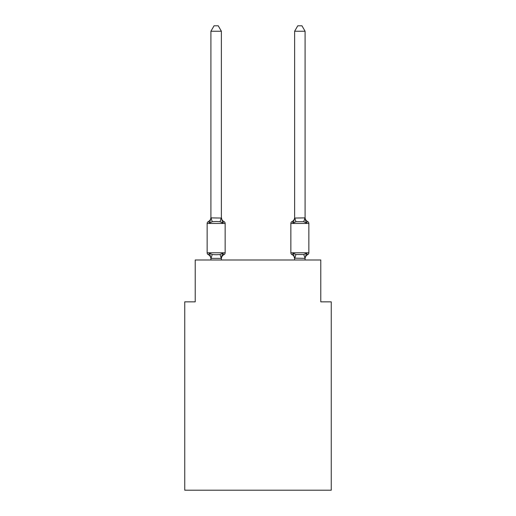 <?xml version="1.0" encoding="UTF-8"?>
<svg xmlns="http://www.w3.org/2000/svg" width="516" height="516" viewBox="0 0 516 516"><rect width="100%" height="100%" fill="white"/><g stroke="black" fill="none" stroke-linecap="round" stroke-linejoin="round"><path stroke-width="0.77" d="M331.246 490.2L331.246 301.847L320.784 301.847L320.784 259.987L195.216 259.987L195.216 301.847L184.754 301.847L184.754 490.2L331.246 490.2M305.091 217.449L305.091 217.449A4.605 4.605 0 0 0 307.678 221.583L306.394 223.06L305.304 219.642L306.394 223.06L307.678 221.583L306.394 223.06L305.304 219.642L306.394 223.06L307.678 221.583L306.394 223.06L305.304 219.642L306.394 223.06L307.678 221.583L306.394 223.06L305.304 219.642L306.394 223.06L305.304 219.642L306.394 223.06L305.304 219.642L306.394 223.06L305.304 219.642L306.394 223.06L305.304 219.642L306.394 223.06L305.304 219.642L306.394 223.06L305.304 219.642L306.394 223.06L305.304 219.642L306.394 223.06L305.304 219.642L306.394 223.06L305.304 219.642L306.394 223.06L305.304 219.642L306.394 223.06L305.304 219.642L306.394 223.06L305.304 219.642L306.394 223.06L305.304 219.642L306.394 223.06L305.304 219.642L306.394 223.06L305.304 219.642L306.394 223.06L305.304 219.642L306.394 223.06L307.678 221.583A2.09 2.09 0 0 1 308.858 223.467L290.856 223.467A2.09 2.09 0 0 1 292.037 221.583A2.09 2.09 0 0 0 290.856 223.467L290.856 252.769A2.09 2.09 0 0 0 292.037 254.652L293.314 253.175L295.932 254.523L303.782 254.523L306.394 253.175L307.678 254.652A2.09 2.09 0 0 0 308.858 252.769A2.09 2.09 0 0 1 307.678 254.652L306.394 253.175L307.678 254.652A2.09 2.09 0 0 0 308.858 252.769A2.09 2.09 0 0 1 307.678 254.652L306.394 253.175L307.678 254.652A2.09 2.09 0 0 0 308.858 252.769A2.09 2.09 0 0 1 307.678 254.652L307.265 254.478M305.091 259.987L305.091 258.361L294.623 258.174L294.623 258.787L293.314 253.175L292.037 254.652A4.605 4.605 0 0 1 294.623 258.787A4.605 4.605 0 0 0 292.037 254.652A4.605 4.605 0 0 1 294.623 258.787A4.605 4.605 0 0 0 292.037 254.652L293.314 253.175L292.037 254.652A4.605 4.605 0 0 1 294.623 258.787A4.605 4.605 0 0 0 292.037 254.652A4.605 4.605 0 0 1 294.623 258.787A4.605 4.605 0 0 0 292.037 254.652A4.605 4.605 0 0 1 294.623 258.787A4.605 4.605 0 0 0 292.037 254.652L293.314 253.175L292.037 254.652A4.605 4.605 0 0 1 294.623 258.787A4.605 4.605 0 0 0 292.037 254.652A4.605 4.605 0 0 1 294.623 258.787A4.605 4.605 0 0 0 292.037 254.652A4.605 4.605 0 0 1 294.623 258.787A4.605 4.605 0 0 0 292.037 254.652L293.314 253.175L292.037 254.652A4.605 4.605 0 0 1 294.623 258.787A4.605 4.605 0 0 0 292.037 254.652A4.605 4.605 0 0 1 294.623 258.787A4.605 4.605 0 0 0 292.037 254.652L293.314 253.175L292.037 254.652A4.605 4.605 0 0 1 294.623 258.787A4.605 4.605 0 0 0 292.037 254.652L293.314 253.175L292.037 254.652A4.605 4.605 0 0 1 294.623 258.787A4.605 4.605 0 0 0 292.037 254.652A4.605 4.605 0 0 1 294.623 258.787A4.605 4.605 0 0 0 292.037 254.652A4.605 4.605 0 0 1 294.623 258.787A4.605 4.605 0 0 0 292.037 254.652A4.605 4.605 0 0 1 294.623 258.787A4.605 4.605 0 0 0 292.037 254.652A4.605 4.605 0 0 1 294.623 258.787A4.605 4.605 0 0 0 292.037 254.652L293.314 253.175L292.037 254.652A4.605 4.605 0 0 1 294.623 258.787A4.605 4.605 0 0 0 292.037 254.652A4.605 4.605 0 0 1 294.623 258.787A4.605 4.605 0 0 0 292.037 254.652A4.605 4.605 0 0 1 294.623 258.787A4.605 4.605 0 0 0 292.037 254.652L293.314 253.175L292.037 254.652A4.605 4.605 0 0 1 294.623 258.787A4.605 4.605 0 0 0 292.037 254.652L293.314 253.175L292.037 254.652A2.09 2.09 0 0 1 290.856 252.769A2.09 2.09 0 0 0 292.037 254.652A2.09 2.09 0 0 1 290.856 252.769A2.09 2.09 0 0 0 292.037 254.652A2.09 2.09 0 0 1 290.856 252.769A2.09 2.09 0 0 0 292.037 254.652A2.09 2.09 0 0 1 290.856 252.769A2.09 2.09 0 0 0 292.037 254.652A2.09 2.09 0 0 1 290.856 252.769A2.09 2.09 0 0 0 292.037 254.652A2.09 2.09 0 0 1 290.856 252.769A2.09 2.09 0 0 0 292.037 254.652A2.09 2.09 0 0 1 290.856 252.769A2.09 2.09 0 0 0 292.037 254.652L293.314 253.175L292.037 254.652A2.09 2.09 0 0 1 290.856 252.769A2.09 2.09 0 0 0 292.037 254.652L293.314 253.175L292.037 254.652A2.09 2.09 0 0 1 290.856 252.769A2.09 2.09 0 0 0 292.037 254.652L293.314 253.175L292.037 254.652A2.09 2.09 0 0 1 290.856 252.769A2.09 2.09 0 0 0 292.037 254.652L293.314 253.175L292.037 254.652A2.09 2.09 0 0 1 290.856 252.769A2.09 2.09 0 0 0 292.037 254.652L293.314 253.175L292.037 254.652A2.09 2.09 0 0 1 290.856 252.769A2.09 2.09 0 0 0 292.037 254.652L293.314 253.175L292.037 254.652A2.09 2.09 0 0 1 290.856 252.769A2.09 2.09 0 0 0 292.037 254.652L293.314 253.175L292.037 254.652A2.09 2.09 0 0 1 290.856 252.769A2.09 2.09 0 0 0 292.037 254.652L293.314 253.175L292.037 254.652A2.09 2.09 0 0 1 290.856 252.769A2.09 2.09 0 0 0 292.037 254.652L293.314 253.175L292.037 254.652A2.09 2.09 0 0 1 290.856 252.769A2.09 2.09 0 0 0 292.037 254.652L293.314 253.175L292.037 254.652A2.09 2.09 0 0 1 290.856 252.769A2.09 2.09 0 0 0 292.037 254.652L293.314 253.175L292.037 254.652A2.09 2.09 0 0 1 290.856 252.769A2.09 2.09 0 0 0 292.037 254.652L293.314 253.175L292.037 254.652A2.09 2.09 0 0 1 290.856 252.769A2.09 2.09 0 0 0 292.037 254.652L293.314 253.175L292.037 254.652A2.09 2.09 0 0 1 290.856 252.769L308.858 252.769A2.09 2.09 0 0 1 307.678 254.652L307.026 254.324L307.678 254.652A2.09 2.09 0 0 0 308.858 252.769A2.09 2.09 0 0 1 307.678 254.652L307.026 254.324L307.678 254.652A2.09 2.09 0 0 0 308.858 252.769A2.09 2.09 0 0 1 307.678 254.652A2.09 2.09 0 0 0 308.858 252.769A2.09 2.09 0 0 1 307.678 254.652L307.026 254.324L307.678 254.652A2.09 2.09 0 0 0 308.858 252.769A2.09 2.09 0 0 1 307.678 254.652A2.09 2.09 0 0 0 308.858 252.769A2.09 2.09 0 0 1 307.678 254.652L307.026 254.324L307.678 254.652A2.09 2.09 0 0 0 308.858 252.769A2.09 2.09 0 0 1 307.678 254.652A2.09 2.09 0 0 0 308.858 252.769A2.09 2.09 0 0 1 307.678 254.652L307.026 254.324L307.678 254.652A2.09 2.09 0 0 0 308.858 252.769A2.09 2.09 0 0 1 307.678 254.652A2.09 2.09 0 0 0 308.858 252.769A2.09 2.09 0 0 1 307.678 254.652L307.026 254.324L307.678 254.652A2.09 2.09 0 0 0 308.858 252.769A2.09 2.09 0 0 1 307.678 254.652A2.09 2.09 0 0 0 308.858 252.769A2.09 2.09 0 0 1 307.678 254.652L307.026 254.324L307.678 254.652A2.09 2.09 0 0 0 308.858 252.769A2.09 2.09 0 0 1 307.678 254.652A2.09 2.09 0 0 0 308.858 252.769A2.09 2.09 0 0 1 307.678 254.652L307.026 254.324L307.678 254.652A2.09 2.09 0 0 0 308.858 252.769A2.09 2.09 0 0 1 307.678 254.652A2.09 2.09 0 0 0 308.858 252.769A2.09 2.09 0 0 1 307.678 254.652L307.026 254.324L307.678 254.652A2.09 2.09 0 0 0 308.858 252.769A2.09 2.09 0 0 1 307.678 254.652A2.09 2.09 0 0 0 308.858 252.769A2.09 2.09 0 0 1 307.678 254.652L307.026 254.324L307.678 254.652A2.09 2.09 0 0 0 308.858 252.769A2.09 2.09 0 0 1 307.678 254.652A2.09 2.09 0 0 0 308.858 252.769A2.09 2.09 0 0 1 307.678 254.652L307.026 254.324L307.678 254.652A2.09 2.09 0 0 0 308.858 252.769A2.09 2.09 0 0 1 307.678 254.652A2.09 2.09 0 0 0 308.858 252.769A2.09 2.09 0 0 1 307.678 254.652L307.026 254.324L307.678 254.652A2.09 2.09 0 0 0 308.858 252.769A2.09 2.09 0 0 1 307.678 254.652A2.09 2.09 0 0 0 308.858 252.769A2.09 2.09 0 0 1 307.678 254.652L307.026 254.324L307.678 254.652A2.09 2.09 0 0 0 308.858 252.769A2.09 2.09 0 0 1 307.678 254.652A2.09 2.09 0 0 0 308.858 252.769A2.09 2.09 0 0 1 307.678 254.652L307.026 254.324L307.678 254.652A2.09 2.09 0 0 0 308.858 252.769A2.09 2.09 0 0 1 307.678 254.652A2.09 2.09 0 0 0 308.858 252.769A2.09 2.09 0 0 1 307.678 254.652L307.026 254.324L307.678 254.652A2.09 2.09 0 0 0 308.858 252.769A2.09 2.09 0 0 1 307.678 254.652A2.09 2.09 0 0 0 308.858 252.769A2.09 2.09 0 0 1 307.678 254.652L307.026 254.324L307.678 254.652A2.09 2.09 0 0 0 308.858 252.769A2.09 2.09 0 0 1 307.678 254.652A2.09 2.09 0 0 0 308.858 252.769A2.09 2.09 0 0 1 307.678 254.652L307.026 254.324L307.678 254.652A2.09 2.09 0 0 0 308.858 252.769A2.09 2.09 0 0 1 307.678 254.652A2.09 2.09 0 0 0 308.858 252.769A2.09 2.09 0 0 1 307.678 254.652L307.026 254.324L307.678 254.652A2.09 2.09 0 0 0 308.858 252.769A2.09 2.09 0 0 1 307.678 254.652A2.09 2.09 0 0 0 308.858 252.769A2.09 2.09 0 0 1 307.678 254.652A2.09 2.09 0 0 0 308.858 252.769A2.09 2.09 0 0 1 307.678 254.652A2.09 2.09 0 0 0 308.858 252.769L308.858 223.467M305.091 31.244L301.95 25.8L297.764 25.8L294.623 31.244L305.091 31.244L305.091 218.062L306.394 223.06L303.782 221.712L295.932 221.712L293.314 223.06L293.804 221.403L293.314 223.06L293.804 221.403L293.314 223.06L293.804 221.403L293.314 223.06L293.804 221.403L293.314 223.06L293.804 221.403L293.314 223.06L293.804 221.403L293.314 223.06L293.804 221.403L293.314 223.06L293.804 221.403L293.314 223.06L293.804 221.403L293.314 223.06L293.804 221.403L293.314 223.06L293.804 221.403L293.314 223.06L293.804 221.403L293.314 223.06L293.804 221.403L293.314 223.06L293.804 221.403L293.314 223.06L293.804 221.403L293.314 223.06L293.804 221.403L293.314 223.06L293.804 221.403L293.314 223.06L293.804 221.403L293.314 223.06L293.804 221.403L293.314 223.06L293.804 221.403L293.314 223.06L292.037 221.583A2.09 2.09 0 0 0 290.856 223.467A2.09 2.09 0 0 1 292.037 221.583L293.314 223.06L292.037 221.583A2.09 2.09 0 0 0 290.856 223.467A2.09 2.09 0 0 1 292.037 221.583L293.314 223.06L292.037 221.583A2.09 2.09 0 0 0 290.856 223.467A2.09 2.09 0 0 1 292.037 221.583L293.314 223.06L292.037 221.583A2.09 2.09 0 0 0 290.856 223.467A2.09 2.09 0 0 1 292.037 221.583L293.314 223.06L292.037 221.583A2.09 2.09 0 0 0 290.856 223.467A2.09 2.09 0 0 1 292.037 221.583L293.314 223.06L292.037 221.583A2.09 2.09 0 0 0 290.856 223.467A2.09 2.09 0 0 1 292.037 221.583L293.314 223.06L292.037 221.583A2.09 2.09 0 0 0 290.856 223.467A2.09 2.09 0 0 1 292.037 221.583L293.314 223.06L292.037 221.583A2.09 2.09 0 0 0 290.856 223.467A2.09 2.09 0 0 1 292.037 221.583L293.314 223.06L292.037 221.583A2.09 2.09 0 0 0 290.856 223.467A2.09 2.09 0 0 1 292.037 221.583L293.314 223.06L292.037 221.583A2.09 2.09 0 0 0 290.856 223.467A2.09 2.09 0 0 1 292.037 221.583L293.314 223.06L292.037 221.583A2.09 2.09 0 0 0 290.856 223.467A2.09 2.09 0 0 1 292.037 221.583L293.314 223.06L292.037 221.583A2.09 2.09 0 0 0 290.856 223.467A2.09 2.09 0 0 1 292.037 221.583L293.314 223.06L292.037 221.583A2.09 2.09 0 0 0 290.856 223.467A2.09 2.09 0 0 1 292.037 221.583L293.314 223.06L292.037 221.583A2.09 2.09 0 0 0 290.856 223.467A2.09 2.09 0 0 1 292.037 221.583L293.314 223.06L292.037 221.583A2.09 2.09 0 0 0 290.856 223.467A2.09 2.09 0 0 1 292.037 221.583L293.314 223.06L292.037 221.583A2.09 2.09 0 0 0 290.856 223.467A2.09 2.09 0 0 1 292.037 221.583L293.314 223.06L292.037 221.583A2.09 2.09 0 0 0 290.856 223.467A2.09 2.09 0 0 1 292.037 221.583L293.314 223.06L292.037 221.583A2.09 2.09 0 0 0 290.856 223.467A2.09 2.09 0 0 1 292.037 221.583L293.314 223.06L292.037 221.583A2.09 2.09 0 0 0 290.856 223.467A2.09 2.09 0 0 1 292.037 221.583L293.314 223.06L292.037 221.583A2.09 2.09 0 0 0 290.856 223.467M305.091 258.787L305.091 258.787A4.605 4.605 0 0 1 307.678 254.652L306.394 253.175L307.678 254.652M292.037 221.583A4.605 4.605 0 0 0 294.623 217.449L294.623 218.062L305.091 217.875M210.909 258.787L210.909 258.787A4.605 4.605 0 0 0 208.322 254.652A2.09 2.09 0 0 1 207.142 252.769A2.09 2.09 0 0 0 208.322 254.652L209.606 253.175L208.322 254.652A2.09 2.09 0 0 1 207.142 252.769A2.09 2.09 0 0 0 208.322 254.652A2.09 2.09 0 0 1 207.142 252.769A2.09 2.09 0 0 0 208.322 254.652A2.09 2.09 0 0 1 207.142 252.769A2.09 2.09 0 0 0 208.322 254.652A2.09 2.09 0 0 1 207.142 252.769A2.09 2.09 0 0 0 208.322 254.652A2.09 2.09 0 0 1 207.142 252.769A2.09 2.09 0 0 0 208.322 254.652A2.09 2.09 0 0 1 207.142 252.769A2.09 2.09 0 0 0 208.322 254.652A2.09 2.09 0 0 1 207.142 252.769A2.09 2.09 0 0 0 208.322 254.652A2.09 2.09 0 0 1 207.142 252.769A2.09 2.09 0 0 0 208.322 254.652A2.09 2.09 0 0 1 207.142 252.769A2.09 2.09 0 0 0 208.322 254.652A2.09 2.09 0 0 1 207.142 252.769A2.09 2.09 0 0 0 208.322 254.652A2.09 2.09 0 0 1 207.142 252.769A2.09 2.09 0 0 0 208.322 254.652A2.09 2.09 0 0 1 207.142 252.769A2.09 2.09 0 0 0 208.322 254.652A2.09 2.09 0 0 1 207.142 252.769A2.09 2.09 0 0 0 208.322 254.652A2.09 2.09 0 0 1 207.142 252.769A2.09 2.09 0 0 0 208.322 254.652A2.09 2.09 0 0 1 207.142 252.769A2.09 2.09 0 0 0 208.322 254.652A2.09 2.09 0 0 1 207.142 252.769A2.09 2.09 0 0 0 208.322 254.652A2.09 2.09 0 0 1 207.142 252.769A2.09 2.09 0 0 0 208.322 254.652A2.09 2.09 0 0 1 207.142 252.769A2.09 2.09 0 0 0 208.322 254.652A2.09 2.09 0 0 1 207.142 252.769A2.09 2.09 0 0 0 208.322 254.652A2.09 2.09 0 0 1 207.142 252.769A2.09 2.09 0 0 0 208.322 254.652A2.09 2.09 0 0 1 207.142 252.769A2.09 2.09 0 0 0 208.322 254.652A2.09 2.09 0 0 1 207.142 252.769A2.09 2.09 0 0 0 208.322 254.652A2.09 2.09 0 0 1 207.142 252.769A2.09 2.09 0 0 0 208.322 254.652A2.09 2.09 0 0 1 207.142 252.769A2.09 2.09 0 0 0 208.322 254.652A2.09 2.09 0 0 1 207.142 252.769A2.09 2.09 0 0 0 208.322 254.652A2.09 2.09 0 0 1 207.142 252.769A2.09 2.09 0 0 0 208.322 254.652A2.09 2.09 0 0 1 207.142 252.769A2.09 2.09 0 0 0 208.322 254.652A2.09 2.09 0 0 1 207.142 252.769A2.09 2.09 0 0 0 208.322 254.652A2.09 2.09 0 0 1 207.142 252.769A2.09 2.09 0 0 0 208.322 254.652A2.09 2.09 0 0 1 207.142 252.769A2.09 2.09 0 0 0 208.322 254.652A2.09 2.09 0 0 1 207.142 252.769A2.09 2.09 0 0 0 208.322 254.652A2.09 2.09 0 0 1 207.142 252.769A2.09 2.09 0 0 0 208.322 254.652A2.09 2.09 0 0 1 207.142 252.769A2.09 2.09 0 0 0 208.322 254.652A2.09 2.09 0 0 1 207.142 252.769A2.09 2.09 0 0 0 208.322 254.652A2.09 2.09 0 0 1 207.142 252.769A2.09 2.09 0 0 0 208.322 254.652A2.09 2.09 0 0 1 207.142 252.769A2.09 2.09 0 0 0 208.322 254.652A2.09 2.09 0 0 1 207.142 252.769A2.09 2.09 0 0 0 208.322 254.652A2.09 2.09 0 0 1 207.142 252.769A2.09 2.09 0 0 0 208.322 254.652L209.606 253.175L208.322 254.652A2.09 2.09 0 0 1 207.142 252.769A2.09 2.09 0 0 0 208.322 254.652L209.606 253.175L208.322 254.652L209.606 253.175L208.322 254.652L209.606 253.175L208.322 254.652L209.606 253.175L208.322 254.652L209.606 253.175L208.322 254.652L209.606 253.175L208.322 254.652L209.606 253.175L208.322 254.652L209.606 253.175L208.322 254.652L209.606 253.175L208.322 254.652L209.606 253.175L208.322 254.652L209.606 253.175L208.322 254.652L209.606 253.175L208.322 254.652L209.606 253.175L208.322 254.652L209.606 253.175L208.322 254.652L209.606 253.175L208.322 254.652L209.606 253.175L208.322 254.652L209.606 253.175L208.322 254.652L209.606 253.175L208.322 254.652L209.606 253.175L208.322 254.652L209.606 253.175L212.218 254.523L216.146 254.736L220.068 254.523L222.686 253.175L223.963 254.652L223.37 254.362M210.909 218.062L210.909 217.449A4.605 4.605 0 0 1 208.322 221.583A2.09 2.09 0 0 0 207.142 223.467L225.144 223.467A2.09 2.09 0 0 0 223.963 221.583L222.686 223.06L220.068 221.712L216.146 221.506L212.218 221.712L209.606 223.06L208.322 221.583L209.606 223.06L208.322 221.583L209.606 223.06L208.322 221.583L209.606 223.06L208.322 221.583L209.606 223.06L208.322 221.583L209.606 223.06L208.322 221.583L209.606 223.06L208.322 221.583L209.606 223.06L208.322 221.583L209.606 223.06L208.322 221.583L209.606 223.06L208.322 221.583L209.606 223.06L208.322 221.583L209.606 223.06L208.322 221.583L209.606 223.06L208.322 221.583L209.606 223.06L208.322 221.583L209.606 223.06L208.322 221.583L209.606 223.06L208.322 221.583L209.606 223.06L208.322 221.583L209.606 223.06L208.322 221.583L209.606 223.06L208.322 221.583L209.606 223.06L208.322 221.583L209.606 223.06L208.322 221.583L209.606 223.06L208.322 221.583L209.606 223.06L208.322 221.583L209.606 223.06L208.322 221.583L209.606 223.06L208.322 221.583L209.606 223.06L208.322 221.583L209.606 223.06L208.322 221.583L209.606 223.06L208.322 221.583L209.606 223.06L208.322 221.583L209.606 223.06L208.322 221.583L209.606 223.06L208.322 221.583L209.606 223.06L208.322 221.583L209.606 223.06L208.322 221.583L209.606 223.06L208.322 221.583L209.606 223.06L208.322 221.583L209.606 223.06L208.322 221.583L209.606 223.06L208.322 221.583L209.606 223.06L208.322 221.583L209.606 223.06L208.322 221.583L209.606 223.06L208.322 221.583L209.606 223.06L210.909 217.875L221.377 218.062L221.377 217.449L222.686 223.06L223.963 221.583A2.09 2.09 0 0 1 225.144 223.467A2.09 2.09 0 0 0 223.963 221.583A2.09 2.09 0 0 1 225.144 223.467A2.09 2.09 0 0 0 223.963 221.583L222.686 223.06L223.963 221.583A2.09 2.09 0 0 1 225.144 223.467A2.09 2.09 0 0 0 223.963 221.583L222.686 223.06L223.963 221.583A2.09 2.09 0 0 1 225.144 223.467A2.09 2.09 0 0 0 223.963 221.583L222.686 223.06L223.963 221.583A2.09 2.09 0 0 1 225.144 223.467A2.09 2.09 0 0 0 223.963 221.583L222.686 223.06L223.963 221.583A2.09 2.09 0 0 1 225.144 223.467A2.09 2.09 0 0 0 223.963 221.583L222.686 223.06L223.963 221.583A2.09 2.09 0 0 1 225.144 223.467A2.09 2.09 0 0 0 223.963 221.583L222.686 223.06L223.963 221.583A2.09 2.09 0 0 1 225.144 223.467A2.09 2.09 0 0 0 223.963 221.583L222.686 223.06L223.963 221.583A2.09 2.09 0 0 1 225.144 223.467A2.09 2.09 0 0 0 223.963 221.583L222.686 223.06L223.963 221.583A2.09 2.09 0 0 1 225.144 223.467A2.09 2.09 0 0 0 223.963 221.583L222.686 223.06L223.963 221.583A2.09 2.09 0 0 1 225.144 223.467A2.09 2.09 0 0 0 223.963 221.583L222.686 223.06L223.963 221.583A2.09 2.09 0 0 1 225.144 223.467A2.09 2.09 0 0 0 223.963 221.583L222.686 223.06L223.963 221.583A2.09 2.09 0 0 1 225.144 223.467A2.09 2.09 0 0 0 223.963 221.583L222.686 223.06L223.963 221.583A2.09 2.09 0 0 1 225.144 223.467A2.09 2.09 0 0 0 223.963 221.583L222.686 223.06L223.963 221.583A2.09 2.09 0 0 1 225.144 223.467A2.09 2.09 0 0 0 223.963 221.583L222.686 223.06L223.963 221.583A2.09 2.09 0 0 1 225.144 223.467A2.09 2.09 0 0 0 223.963 221.583L222.686 223.06L223.963 221.583A2.09 2.09 0 0 1 225.144 223.467A2.09 2.09 0 0 0 223.963 221.583L222.686 223.06L223.963 221.583A2.09 2.09 0 0 1 225.144 223.467A2.09 2.09 0 0 0 223.963 221.583L222.686 223.06L223.963 221.583A2.09 2.09 0 0 1 225.144 223.467A2.09 2.09 0 0 0 223.963 221.583L222.686 223.06L223.963 221.583A2.09 2.09 0 0 1 225.144 223.467A2.09 2.09 0 0 0 223.963 221.583L222.686 223.06L223.963 221.583A2.09 2.09 0 0 1 225.144 223.467A2.09 2.09 0 0 0 223.963 221.583L222.686 223.06L223.963 221.583A2.09 2.09 0 0 1 225.144 223.467A2.09 2.09 0 0 0 223.963 221.583L222.686 223.06L223.963 221.583A2.09 2.09 0 0 1 225.144 223.467A2.09 2.09 0 0 0 223.963 221.583L222.686 223.06L223.963 221.583A2.09 2.09 0 0 1 225.144 223.467A2.09 2.09 0 0 0 223.963 221.583L222.686 223.06L223.963 221.583A2.09 2.09 0 0 1 225.144 223.467A2.09 2.09 0 0 0 223.963 221.583L222.686 223.06L223.963 221.583A2.09 2.09 0 0 1 225.144 223.467A2.09 2.09 0 0 0 223.963 221.583L222.686 223.06L223.963 221.583A2.09 2.09 0 0 1 225.144 223.467A2.09 2.09 0 0 0 223.963 221.583L222.686 223.06L223.963 221.583A2.09 2.09 0 0 1 225.144 223.467A2.09 2.09 0 0 0 223.963 221.583L222.686 223.06L223.963 221.583A2.09 2.09 0 0 1 225.144 223.467A2.09 2.09 0 0 0 223.963 221.583L222.686 223.06L223.963 221.583A2.09 2.09 0 0 1 225.144 223.467A2.09 2.09 0 0 0 223.963 221.583L222.686 223.06L223.963 221.583A2.09 2.09 0 0 1 225.144 223.467A2.09 2.09 0 0 0 223.963 221.583L222.686 223.06L223.963 221.583A2.09 2.09 0 0 1 225.144 223.467A2.09 2.09 0 0 0 223.963 221.583L222.686 223.06L223.963 221.583A2.09 2.09 0 0 1 225.144 223.467A2.09 2.09 0 0 0 223.963 221.583L222.686 223.06L223.963 221.583A2.09 2.09 0 0 1 225.144 223.467A2.09 2.09 0 0 0 223.963 221.583L222.686 223.06L223.963 221.583A2.09 2.09 0 0 1 225.144 223.467A2.09 2.09 0 0 0 223.963 221.583L222.686 223.06L223.963 221.583A2.09 2.09 0 0 1 225.144 223.467A2.09 2.09 0 0 0 223.963 221.583L222.686 223.06L223.963 221.583A2.09 2.09 0 0 1 225.144 223.467A2.09 2.09 0 0 0 223.963 221.583L222.686 223.06L223.963 221.583A2.09 2.09 0 0 1 225.144 223.467A2.09 2.09 0 0 0 223.963 221.583L222.686 223.06L223.963 221.583A2.09 2.09 0 0 1 225.144 223.467A2.09 2.09 0 0 0 223.963 221.583L222.686 223.06L223.963 221.583A2.09 2.09 0 0 1 225.144 223.467L225.144 252.769A2.09 2.09 0 0 1 223.963 254.652L222.686 253.175L223.963 254.652A4.605 4.605 0 0 0 221.377 258.787L221.867 255.71L221.293 258.387L210.909 258.361L209.606 253.175M221.377 31.244L210.909 31.244L214.05 25.8L218.236 25.8L221.377 31.244L221.377 218.062M222.686 253.175L223.963 254.652L222.686 253.175L223.963 254.652L222.686 253.175L223.963 254.652L222.686 253.175L223.963 254.652L222.686 253.175L223.963 254.652L222.686 253.175L223.963 254.652L222.686 253.175L223.963 254.652L222.686 253.175L223.963 254.652L222.686 253.175L223.963 254.652L222.686 253.175L223.963 254.652L222.686 253.175L223.963 254.652L222.686 253.175L223.963 254.652L222.686 253.175L223.963 254.652L222.686 253.175L223.963 254.652L222.686 253.175L223.963 254.652L222.686 253.175L223.963 254.652L222.686 253.175L223.963 254.652L222.686 253.175L223.963 254.652L222.686 253.175L223.963 254.652L222.686 253.175L221.377 258.174M306.394 253.175L305.091 258.361L303.782 254.523M294.623 259.987L294.623 258.174M207.142 223.467L207.142 252.769L225.144 252.769M210.909 31.244L210.909 217.875M221.377 259.987L221.377 258.361M210.909 259.987L210.909 258.361M222.686 223.06L223.963 221.583A4.605 4.605 0 0 1 221.377 217.449M294.623 31.244L294.623 217.875M293.314 253.175L292.037 254.652M294.623 218.062L293.314 223.06M212.218 254.523L210.992 258.387M220.068 254.523L221.293 258.387M210.992 217.849L212.218 221.712M221.293 217.849L220.068 221.712M294.707 258.387L295.932 254.523M303.782 221.712L305.008 217.849M295.932 221.712L294.707 217.849"/></g></svg>
